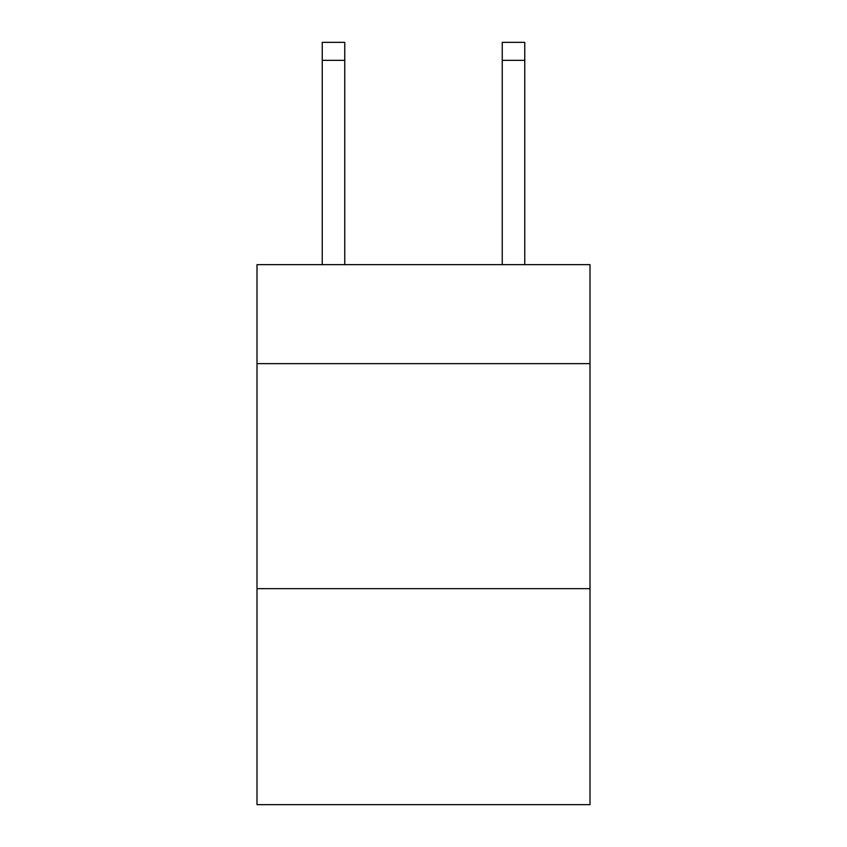 <?xml version="1.0" encoding="UTF-8"?>
<svg xmlns="http://www.w3.org/2000/svg" width="847" height="847" viewBox="0 0 847 847"><rect width="100%" height="100%" fill="white"/><g stroke="black" fill="none" stroke-linecap="round" stroke-linejoin="round"><path stroke-width="1.27" d="M589.999 363.649L589.999 264.645L257.001 264.645L257.001 363.649L589.999 363.649L589.999 804.65L257.001 804.65L257.001 363.649M589.999 588.654L257.001 588.654M344.75 264.645L344.75 60.349L322.252 60.349L322.252 42.35L344.75 42.35L344.75 60.349M322.252 264.645L322.252 60.349M344.75 42.35L322.252 42.35M524.748 264.645L524.748 42.35L502.25 42.35L502.25 264.645M502.25 60.349L524.748 60.349"/></g></svg>
